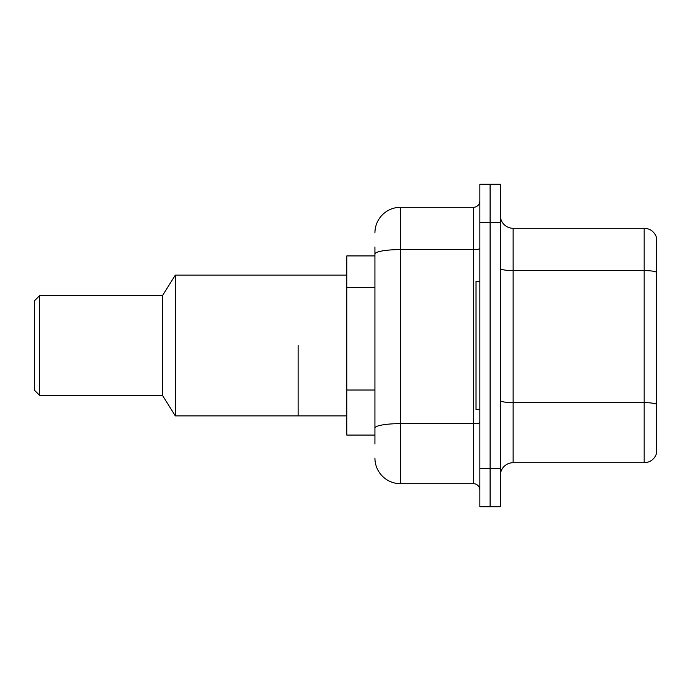 <?xml version="1.0" encoding="UTF-8"?>
<svg xmlns="http://www.w3.org/2000/svg" width="691" height="691" viewBox="0 0 691 691"><rect width="100%" height="100%" fill="white"/><g stroke="black" fill="none" stroke-linecap="round" stroke-linejoin="round"><path stroke-width="1.04" d="M374.928 255.929L346.778 255.929L346.778 435.071L374.928 435.071M374.928 444.028L374.928 246.972M479.865 468.343L479.865 506.736L490.1 506.736L490.1 468.343L490.1 506.736L500.336 506.736L500.336 468.343L490.1 468.343L490.1 222.657L490.1 468.343L479.865 468.343L479.865 222.657L490.1 222.657L490.1 184.264L490.1 222.657L500.336 222.657L500.336 468.343M500.336 222.657L500.336 184.264L479.865 184.264L479.865 222.657M374.928 232.893A25.593 25.593 0 0 1 400.521 207.3L400.521 483.7L473.465 483.7L473.465 207.3A6.4 6.4 0 0 0 479.865 200.9M400.521 207.3L473.465 207.3M479.865 490.1A6.4 6.4 0 0 0 473.465 483.7M400.521 483.7A25.593 25.593 0 0 1 374.928 458.107M500.336 475.512A12.792 12.792 0 0 1 513.128 462.711L644.167 462.711L644.167 228.289L513.128 228.289A12.792 12.792 0 0 1 500.336 215.488A12.792 12.792 0 0 0 513.128 228.289L513.128 462.711M656.45 237.497A12.792 12.792 0 0 0 644.167 228.289A12.792 12.792 0 0 1 656.45 237.497L656.45 453.503A12.792 12.792 0 0 1 644.167 462.711M656.45 272.358L656.45 404.244A12.792 2.22 180 0 0 644.167 402.637L513.128 402.637A12.792 2.22 0 0 1 500.336 400.417M479.865 281.522L476.021 281.522L476.021 409.478L479.865 409.478M298.158 345.5L298.158 415.878L298.158 345.5M346.778 275.122L175.307 275.122L175.307 415.878L346.778 415.878M175.307 275.122L162.515 295.593L162.515 395.407L175.307 415.878M162.515 295.593L39.672 295.593L39.672 395.407L162.515 395.407M39.672 295.593L34.55 300.715L34.55 390.285L39.672 395.407M374.928 287.646L346.778 287.646M374.928 390.018L346.778 390.018M479.865 422.512A6.4 1.114 0 0 1 473.465 423.626L400.521 423.626A25.593 4.448 180 0 0 374.928 428.075M374.928 254.038A25.593 4.448 180 0 1 400.521 249.598L473.465 249.598A6.4 1.114 0 0 0 479.865 248.484M656.45 272.185A12.792 2.22 180 0 0 644.167 270.587L513.128 270.587A12.792 2.22 0 0 1 500.336 268.358"/></g></svg>
